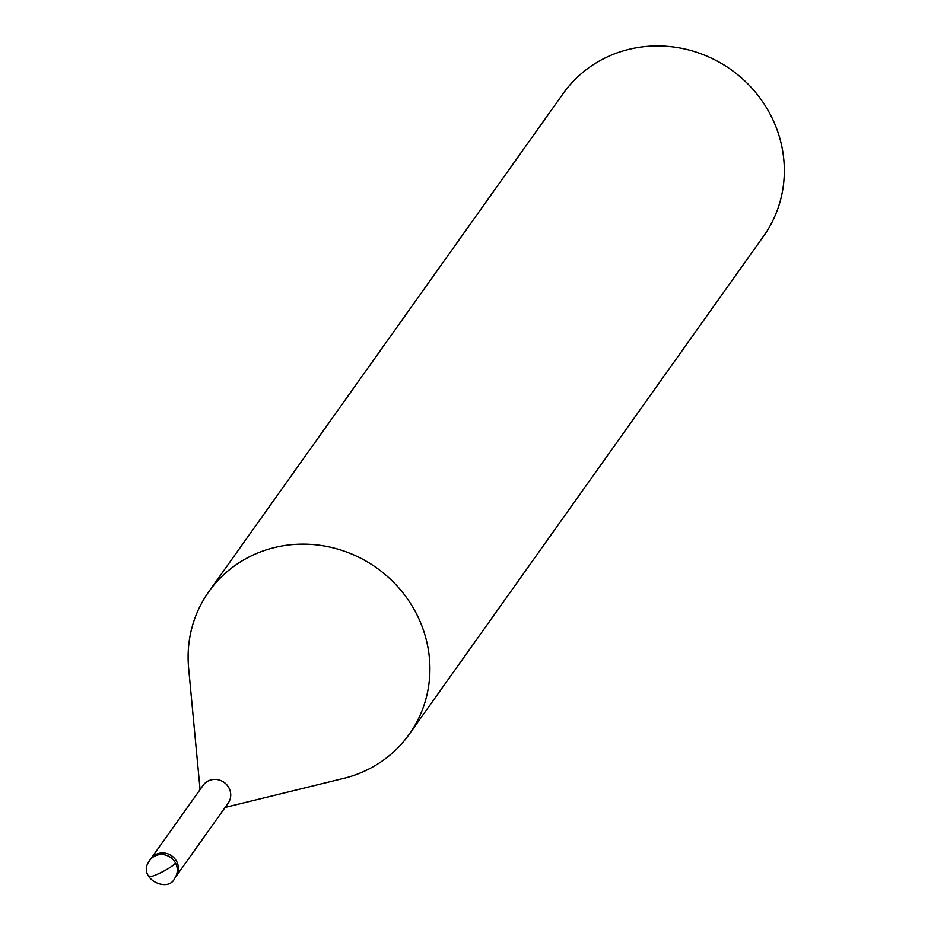 <?xml version="1.0" encoding="UTF-8"?>
<svg xmlns="http://www.w3.org/2000/svg" width="931" height="931" viewBox="0 0 931 931"><rect width="100%" height="100%" fill="white"/><g stroke="black" fill="none" stroke-linecap="round" stroke-linejoin="round"><path stroke-width="1.4" d="M225.127 807.41L343.644 778.397A122.985 116.701 -144.6 0 0 409.233 734.268A122.985 116.701 -144.6 0 0 415.785 612.493A122.985 116.701 -144.6 0 0 208.788 591.697A122.985 116.701 -144.6 0 0 188.632 668.167M174.702 878.294L175.831 876.711A15.373 14.582 -144.6 0 0 176.657 861.489A15.373 14.582 -144.6 0 1 175.831 876.711L228.153 803.162A15.373 14.582 -144.6 0 0 228.968 787.94A15.373 14.582 -144.6 0 0 203.098 785.345L149.658 860.465C135.938 878.073 168.302 893.783 174.702 878.294A15.373 14.582 -144.6 0 0 175.528 863.072A15.373 14.582 -144.6 0 0 149.647 860.465M409.221 734.268L763.641 236.067A122.985 116.701 -144.6 0 0 770.205 114.28A122.985 116.701 -144.6 0 0 563.208 93.496L208.8 591.685M176.657 861.489A15.373 14.582 -144.6 0 0 150.775 858.894A15.373 14.582 -144.6 0 1 176.657 861.489M148.832 875.687A15.373 2.281 -27.8 0 0 159.364 873.336A15.373 2.281 152.2 0 0 175.528 863.072M188.621 668.109L200.072 789.593"/></g></svg>
